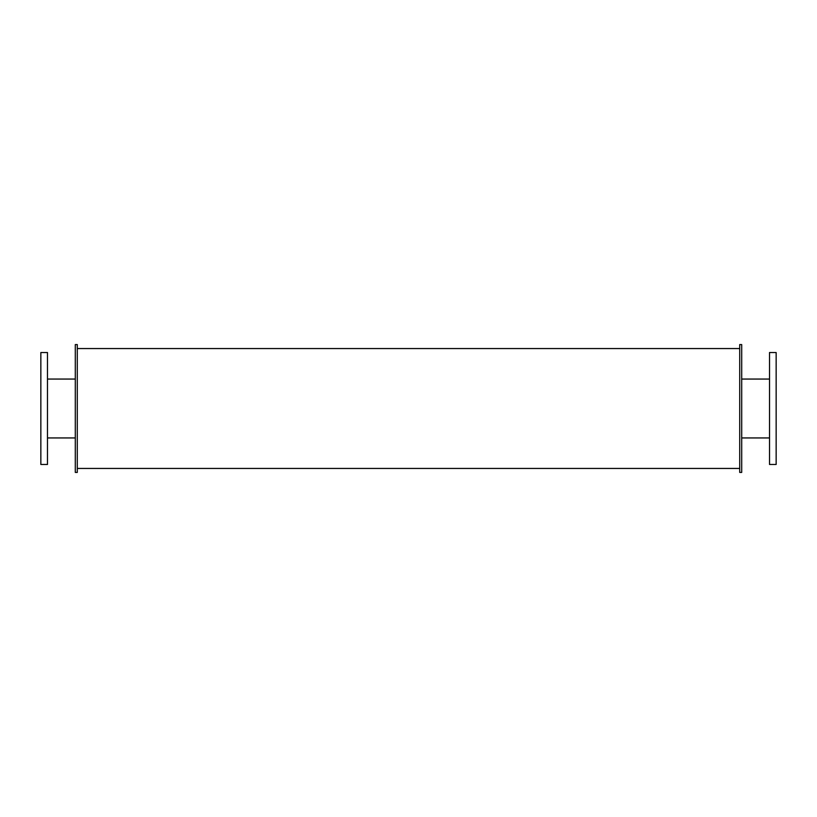 <?xml version="1.0" encoding="UTF-8"?>
<svg xmlns="http://www.w3.org/2000/svg" width="817" height="817" viewBox="0 0 817 817"><rect width="100%" height="100%" fill="white"/><g stroke="black" fill="none" stroke-linecap="round" stroke-linejoin="round"><path stroke-width="1.23" d="M47.478 408.5L47.478 352.525L40.85 352.525L40.85 464.475L47.478 464.475L47.478 408.5M776.15 408.5L776.15 352.525L769.522 352.525L769.522 464.475L776.15 464.475L776.15 408.5M77.288 408.5L77.288 344.58L75.297 344.58L75.297 472.42L77.288 472.42L77.288 408.5M741.703 408.5L741.703 344.58L739.712 344.58L739.712 472.42L741.703 472.42L741.703 408.5M47.478 437.943L75.297 437.943M47.478 379.057L75.297 379.057M741.703 437.943L769.522 437.943M741.703 379.057L769.522 379.057M77.288 468.447L739.712 468.447M77.288 348.553L739.712 348.553"/></g></svg>
